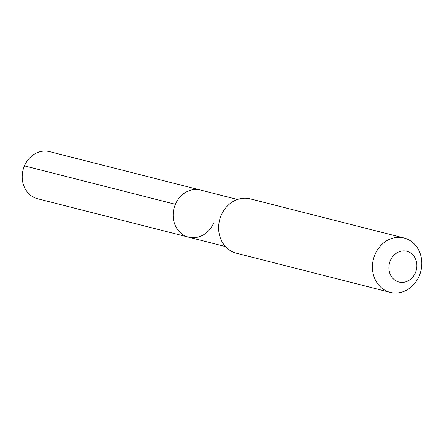 <?xml version="1.0" encoding="UTF-8"?>
<svg xmlns="http://www.w3.org/2000/svg" width="444" height="444" viewBox="0 0 444 444"><rect width="100%" height="100%" fill="white"/><g stroke="black" fill="none" stroke-linecap="round" stroke-linejoin="round"><path stroke-width="0.67" d="M225.485 246.57L188.545 237.168A24.303 21.195 104.3 0 1 175.391 204.301A24.303 21.195 -75.7 0 1 200.538 190.065A24.303 21.195 -75.7 0 0 175.391 204.301L24.437 165.873L175.391 204.301A24.303 21.195 104.3 0 0 188.545 237.168A24.303 21.195 104.3 0 0 213.692 222.932M221.206 215.279A28.039 24.453 -75.7 0 1 250.222 198.857L404.04 238.012A28.039 24.453 -75.7 0 1 419.219 275.935A28.039 24.453 104.3 0 1 390.204 292.363L236.386 253.202A28.039 24.453 104.3 0 1 221.206 215.279M404.04 238.012A28.039 24.453 -75.7 0 0 375.025 254.44A28.039 24.453 104.3 0 0 390.204 292.363M390.359 260.561A15.89 13.858 -75.7 0 1 409.118 252.103A15.89 13.858 -75.7 0 1 415.406 272.744A15.89 13.858 104.3 0 1 396.647 281.207A15.89 13.858 104.3 0 1 390.359 260.561M188.545 237.168L37.596 198.74A24.303 21.195 104.3 0 1 24.437 165.873A24.303 21.195 -75.7 0 1 49.584 151.637L237.473 199.473"/></g></svg>
